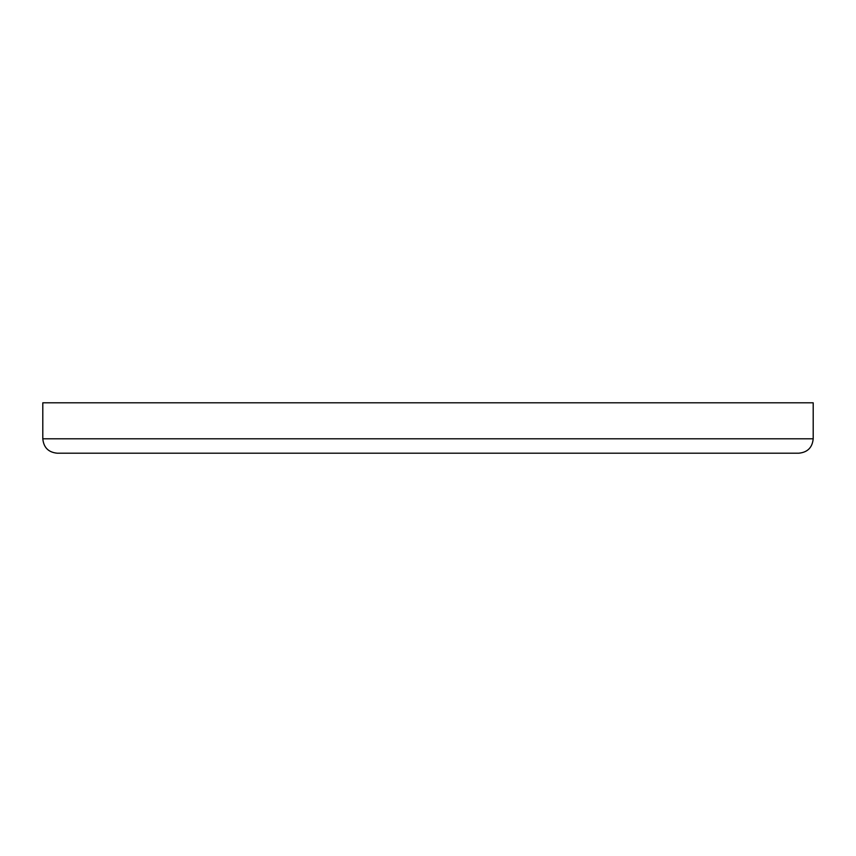<?xml version="1.0" encoding="UTF-8"?>
<svg xmlns="http://www.w3.org/2000/svg" width="856" height="856" viewBox="0 0 856 856"><rect width="100%" height="100%" fill="white"/><g stroke="black" fill="none" stroke-linecap="round" stroke-linejoin="round"><path stroke-width="1.28" d="M42.8 438.796L42.8 402.802L813.2 402.802L813.2 438.796L42.8 438.796C43.656 447.549 48.45 452.343 57.202 453.199L392.005 453.199M813.2 438.796C812.344 447.549 807.55 452.343 798.798 453.199L57.202 453.199M798.798 453.199L444.425 453.199"/></g></svg>
